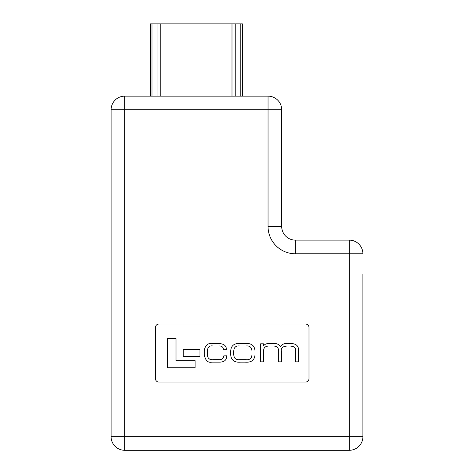 <?xml version="1.0" encoding="UTF-8"?>
<svg xmlns="http://www.w3.org/2000/svg" width="474" height="474" viewBox="0 0 474 474"><rect width="100%" height="100%" fill="white"/><g stroke="black" fill="none" stroke-linecap="round" stroke-linejoin="round"><path stroke-width="0.71" d="M215.089 23.872L214.26 23.872M206.865 23.872L204.549 23.872M197.676 23.872L195.359 23.872M188.492 23.872L186.175 23.872M179.261 23.872L177.033 23.872M242.404 96.139L242.404 23.872L150.388 23.872L150.388 96.139M362.9 273.901L362.9 436.655L362.9 273.901M362.9 253.768A13.645 13.645 0 0 0 349.255 240.122L349.255 253.768L362.9 253.768A13.645 13.645 0 0 0 349.255 240.122L295.343 240.122A13.645 13.645 0 0 1 281.698 226.471L281.698 109.784A13.645 13.645 0 0 0 268.047 96.139L268.047 109.784L124.745 109.784L124.745 436.655L349.255 436.655L349.255 253.768L295.343 253.768A27.296 27.296 0 0 1 268.047 226.471L268.047 109.784L281.698 109.784L281.698 226.471L268.047 226.471M124.745 96.139A13.645 13.645 0 0 0 111.1 109.784A13.645 13.645 0 0 1 124.745 96.139A13.645 13.645 0 0 0 111.1 109.784L111.1 436.655A13.645 13.645 0 0 0 124.745 450.3L349.255 450.3L124.745 450.3A13.645 13.645 0 0 1 111.1 436.655L111.1 109.784L124.745 109.784L124.745 96.139L268.047 96.139A13.645 13.645 0 0 1 281.698 109.784A13.645 13.645 0 0 0 268.047 96.139M158.867 382.062L305.582 382.062A3.413 3.413 0 0 0 308.995 378.649L308.995 327.469A3.413 3.413 0 0 0 305.582 324.056L158.867 324.056A3.413 3.413 0 0 0 155.454 327.469L155.454 378.649A3.413 3.413 0 0 0 158.867 382.062M167.518 338.584L167.518 367.771L195.104 367.771L195.104 360.655L176.008 360.655L176.008 338.584L167.518 338.584M183.272 349.575L183.272 356.436L199.963 356.436L199.963 349.575L183.272 349.575M240.679 343.531C234.47 342.998 231.146 345.439 230.708 350.849L230.708 354.813C231.146 360.222 234.47 362.663 240.679 362.13L245.028 362.13C251.238 362.663 254.562 360.222 255.006 354.813L255.006 350.849C254.562 345.439 251.238 342.998 245.028 343.531L240.679 343.531M245.947 346.002L239.761 346.002C235.987 345.576 233.984 347.246 233.747 351.027L233.747 354.635C233.984 358.415 235.987 360.086 239.761 359.659L245.947 359.659C249.721 360.086 251.724 358.415 251.961 354.635L251.961 351.027C251.724 347.246 249.721 345.576 245.947 346.002M260.623 343.81L260.623 361.852L263.668 361.852L263.668 350.529C263.621 347.572 265.517 346.061 269.362 346.002L272.402 346.002C276.804 345.896 278.789 347.531 278.345 350.92L278.345 361.852L281.384 361.852L281.384 351.169C280.721 347.999 282.794 346.275 287.611 346.002L289.768 346.002C294.111 346.328 296.031 347.697 295.533 350.108L295.533 361.852L298.573 361.852L298.573 349.753C298.383 345.629 295.758 343.555 290.686 343.531L287.007 343.531C283.79 343.419 281.562 344.527 280.324 346.855C279.281 344.634 277.337 343.526 274.487 343.531L269.57 343.531C266.672 343.395 264.658 344.195 263.526 345.937L263.455 343.81L260.623 343.81M223.805 355.873C223.485 358.599 221.755 359.861 218.609 359.659L213.478 359.659C209.591 360.021 207.535 358.374 207.328 354.706L207.328 350.92C207.742 347.039 209.597 345.398 212.879 346.002L218.467 346.002C221.66 345.742 223.337 346.98 223.491 349.717L226.317 349.652C226.519 345.7 223.888 343.662 218.431 343.531L213.336 343.531C208.092 342.684 205.07 345.113 204.282 350.813L204.282 354.848C205.443 360.548 207.968 362.977 211.854 362.13L218.715 362.13C224.184 362.302 226.821 360.193 226.637 355.802L223.805 355.873M349.255 450.3A13.645 13.645 0 0 0 362.9 436.655A13.645 13.645 0 0 1 349.255 450.3L349.255 436.655L362.9 436.655M160.799 96.139L160.799 23.872M151.988 96.139L151.988 23.872M240.804 96.139L240.804 23.872M235.768 96.139L235.768 23.872M231.993 96.139L231.993 23.872M157.024 96.139L157.024 23.872M111.1 436.655A13.645 13.645 0 0 0 124.745 450.3L124.745 436.655L111.1 436.655M295.343 253.768L295.343 240.122A13.645 13.645 0 0 1 281.698 226.471"/></g></svg>
